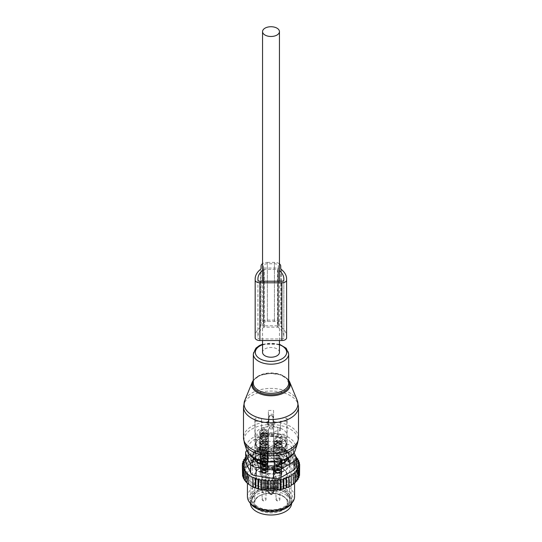 <?xml version="1.0" encoding="UTF-8"?>
<svg xmlns="http://www.w3.org/2000/svg" width="542" height="542" viewBox="0 0 542 542"><rect width="100%" height="100%" fill="white"/><g stroke="black" fill="none" stroke-linecap="round" stroke-linejoin="round"><path stroke-width="0.41" stroke-dasharray="2.71 2.03" d="M279.448 352.347A8.448 4.878 0 0 0 276.969 348.899A8.448 4.878 0 0 0 267.768 347.842A8.448 4.878 0 0 0 262.552 352.347M284.821 459.752L283.073 459.643L281.284 460.775M262.735 464.785L262.735 466.167A16.104 9.295 0 0 0 279.265 466.167L281.691 466.147A3.144 1.816 0 0 0 284.78 464.365L284.821 462.441M257.179 459.752L258.927 459.643L260.716 460.775M279.265 466.167L279.265 464.785M284.821 462.963A16.104 9.295 0 0 0 286.454 460.808M255.546 442.739A16.104 9.295 0 0 0 254.896 445.361A16.104 9.295 0 0 0 268.71 454.562A16.104 9.295 0 0 0 286.454 447.977A16.104 9.295 0 0 0 287.104 445.361A16.104 9.295 0 0 0 273.29 436.154A16.104 9.295 0 0 0 255.546 442.739M287.091 458.552A16.104 9.295 0 0 0 287.104 458.193A16.104 9.295 0 0 0 284.821 453.417L284.78 452.014A3.144 1.816 0 0 0 281.691 450.233L279.265 450.212A16.104 9.295 0 0 0 262.735 450.212L260.309 450.233A3.144 1.816 0 0 0 257.22 452.014L257.179 453.417A16.104 9.295 0 0 0 255.546 455.571A16.104 9.295 0 0 0 254.896 458.193A16.104 9.295 0 0 0 254.909 458.552M255.546 460.808A16.104 9.295 0 0 0 257.179 462.963L257.179 462.441M252.586 455.07A19.187 11.077 0 0 0 251.813 458.193A19.187 11.077 0 0 0 268.27 469.155A19.187 11.077 0 0 0 289.414 461.31A19.187 11.077 0 0 0 290.187 458.193A19.187 11.077 0 0 0 273.73 447.225A19.187 11.077 0 0 0 252.586 455.07M262.735 466.167L260.309 466.147A3.144 1.816 0 0 1 257.22 464.365L257.179 462.963M262.735 450.212L262.735 447.001L260.336 446.52L258.927 447.333L257.179 450.212L257.179 453.417M284.821 453.417L284.821 450.212L283.073 447.333L281.664 446.52L279.265 447.001L279.265 450.212M252.586 459.88A19.187 11.077 0 0 0 251.813 463.003A19.187 11.077 0 0 0 268.27 473.965A19.187 11.077 0 0 0 289.414 466.12A19.187 11.077 0 0 0 290.187 463.003A19.187 11.077 0 0 0 273.73 452.035A19.187 11.077 0 0 0 252.586 459.88M284.821 450.212L284.78 448.81A3.144 1.816 0 0 0 284.679 448.383A3.144 1.816 0 0 0 281.691 447.028L279.265 447.001M262.735 447.001L260.309 447.028A3.144 1.816 0 0 0 257.321 448.383A3.144 1.816 0 0 0 257.22 448.81L257.179 450.212M253.283 460.002A18.462 10.657 0 0 0 252.538 463.003A18.462 10.657 0 0 0 268.371 473.552A18.462 10.657 0 0 0 288.717 466.005A18.462 10.657 0 0 0 289.462 463.003A18.462 10.657 0 0 0 273.629 452.448A18.462 10.657 0 0 0 253.283 460.002M255.546 439.535A16.104 9.295 0 0 0 254.896 442.15A16.104 9.295 0 0 0 268.71 451.357A16.104 9.295 0 0 0 286.454 444.772A16.104 9.295 0 0 0 287.104 442.15A16.104 9.295 0 0 0 273.29 432.95A16.104 9.295 0 0 0 255.546 439.535M268.378 444.914L268.378 428.878A16.104 9.295 0 0 0 273.622 428.878L273.622 444.914A16.104 9.295 0 0 0 286.454 438.356A16.104 9.295 0 0 0 286.887 437.252L286.887 421.215A16.104 9.295 0 0 0 287.104 419.704A16.104 9.295 0 0 0 286.887 418.187L286.887 434.223A16.104 9.295 0 0 0 273.622 426.561L273.622 410.524A16.104 9.295 0 0 0 268.378 410.524L268.378 426.561A16.104 9.295 0 0 0 255.546 433.119A16.104 9.295 0 0 0 255.113 434.223L255.113 418.187A16.104 9.295 0 0 0 254.896 419.704A16.104 9.295 0 0 0 255.113 421.215L255.113 437.252A16.104 9.295 0 0 0 268.378 444.914L268.378 433.336C268.121 431.818 266.678 430.985 264.056 430.836L262.355 430.836L262.355 427.807A0.786 0.644 0 0 1 261.569 427.171L261.569 418.187L255.113 418.187M273.622 428.878L273.622 434.46L268.378 434.46L268.378 428.878M268.378 434.311L268.378 433.336M264.056 430.836L264.056 437.252L255.113 437.252M264.056 437.252A4.322 2.493 0 0 0 259.733 439.745A4.322 2.493 0 0 0 262.836 442.143A4.322 2.493 0 0 0 268.378 439.745L268.378 461.56A4.322 2.493 0 0 0 265.275 459.162A4.322 2.493 0 0 0 259.733 461.56A4.322 2.493 0 0 0 262.836 463.952A4.322 2.493 0 0 0 268.378 461.56M255.113 421.215L261.569 421.215L261.569 430.199A0.786 0.644 180 0 0 262.355 430.836M261.569 421.215L261.569 418.187M262.355 427.807L264.056 427.807C266.678 427.658 268.121 426.832 268.378 425.314L268.378 426.561M255.113 434.223L264.056 434.223A4.322 2.493 0 0 1 259.733 431.73A4.322 2.493 0 0 1 259.909 431.026A4.322 2.493 0 0 1 264.672 429.257A4.322 2.493 0 0 1 268.378 431.73L268.378 453.539A4.322 2.493 0 0 0 264.672 451.073A4.322 2.493 0 0 0 259.909 452.834A4.322 2.493 0 0 0 259.733 453.539A4.322 2.493 0 0 0 263.439 456.012A4.322 2.493 0 0 0 268.202 454.243A4.322 2.493 0 0 0 268.378 453.539M286.887 421.215L280.431 421.215L280.431 430.199A0.786 0.644 180 0 1 279.645 430.836L277.944 430.836C275.322 430.985 273.879 431.818 273.622 433.336L273.622 444.914M286.887 437.252L277.944 437.252A4.322 2.493 0 0 1 282.267 439.745A4.322 2.493 0 0 1 282.091 440.45A4.322 2.493 0 0 1 277.328 442.218A4.322 2.493 0 0 1 273.622 439.745L273.622 461.56A4.322 2.493 0 0 0 277.328 464.027A4.322 2.493 0 0 0 282.091 462.258A4.322 2.493 0 0 0 282.267 461.56A4.322 2.493 0 0 0 278.561 459.088A4.322 2.493 0 0 0 273.798 460.856A4.322 2.493 0 0 0 273.622 461.56M273.622 433.336L273.622 434.311M273.622 425.145L268.378 425.145M283.33 509.433A20.623 11.904 0 0 0 290.79 503.24A20.623 11.904 0 0 0 291.623 499.887A20.623 11.904 0 0 0 273.934 488.098A20.623 11.904 0 0 0 251.21 496.533A20.623 11.904 0 0 0 250.377 499.887A20.623 11.904 0 0 0 258.67 509.433M273.622 426.561L273.622 431.73L273.622 423.241L268.378 423.241L268.378 425.314M273.622 410.524L273.622 423.241M273.622 431.73A4.322 2.493 0 0 0 277.944 434.223L286.887 434.223M280.431 421.215L280.431 427.171A0.786 0.644 0 0 1 279.645 427.807L277.944 427.807L277.944 434.223M280.431 418.187L286.887 418.187M273.622 414.257L268.378 414.257L268.378 423.241M268.378 414.257L268.378 410.524M261.569 430.199L261.569 427.171M291.616 503.396A20.623 11.904 0 0 0 291.623 503.091A20.623 11.904 0 0 0 273.934 491.309A20.623 11.904 0 0 0 251.21 499.744A20.623 11.904 0 0 0 250.377 503.091A20.623 11.904 0 0 0 250.384 503.396M273.622 425.314C273.879 426.832 275.322 427.658 277.944 427.807M280.431 430.199L280.431 427.171M281.616 462.184A3.828 2.209 0 0 0 281.772 461.56A3.828 2.209 0 0 0 278.486 459.372A3.828 2.209 0 0 0 274.272 460.937A3.828 2.209 0 0 0 274.117 461.56A3.828 2.209 0 0 0 277.402 463.749A3.828 2.209 0 0 0 281.616 462.184M281.616 466.994A3.828 2.209 0 0 0 281.772 466.371A3.828 2.209 0 0 0 278.486 464.182A3.828 2.209 0 0 0 274.272 465.747A3.828 2.209 0 0 0 274.117 466.371A3.828 2.209 0 0 0 277.402 468.559A3.828 2.209 0 0 0 281.616 466.994M281.433 466.96A3.631 2.1 0 0 0 281.576 466.371A3.631 2.1 0 0 0 278.459 464.291A3.631 2.1 0 0 0 274.455 465.781A3.631 2.1 0 0 0 274.313 466.371A3.631 2.1 0 0 0 277.429 468.444A3.631 2.1 0 0 0 281.433 466.96M272.572 493.437L272.572 492.719A1.572 0.908 180 0 1 272.924 492.143A16.301 9.41 0 0 0 269.076 492.143L268.425 492.048L268.642 492.8A0.786 0.644 180 0 0 269.428 493.437A1.572 0.908 180 0 0 271 494.345A1.572 0.908 180 0 0 272.572 493.437A0.786 0.644 180 0 0 273.358 492.8A2.358 1.362 180 0 1 271 494.155A2.358 1.362 180 0 1 268.642 492.8L268.642 492.075A0.786 0.454 180 0 0 267.701 491.635L267.701 465.971A16.301 9.41 0 0 0 255.357 472.543A16.301 9.41 0 0 0 254.699 475.192A16.301 9.41 0 0 0 268.683 484.507A16.301 9.41 0 0 0 286.643 477.841A16.301 9.41 0 0 0 287.301 475.192A16.301 9.41 0 0 0 274.299 465.971A0.786 0.454 0 0 0 273.358 466.418L273.358 492.8C272.253 495.212 270.682 495.212 268.642 492.8M268.642 492.075A0.786 0.644 0 0 0 269.428 492.719A1.572 0.908 180 0 0 269.076 492.143L267.701 491.635M274.299 491.635L273.358 492.075A0.786 0.454 180 0 1 274.299 491.635L274.144 465.774A0.786 0.644 180 0 0 273.358 466.418L273.358 492.8M281.433 471.77A3.631 2.1 0 0 0 281.576 471.181A3.631 2.1 0 0 0 278.459 469.101A3.631 2.1 0 0 0 274.455 470.591A3.631 2.1 0 0 0 274.313 471.181A3.631 2.1 0 0 0 277.429 473.254A3.631 2.1 0 0 0 281.433 471.77M280.018 471.533A2.161 1.247 0 0 0 280.106 471.181A2.161 1.247 0 0 0 278.249 469.948A2.161 1.247 0 0 0 275.871 470.829A2.161 1.247 0 0 0 275.783 471.181A2.161 1.247 0 0 0 277.639 472.414A2.161 1.247 0 0 0 280.018 471.533M272.762 469.27A1.768 1.023 0 0 0 271 468.308A1.768 1.023 0 0 0 269.238 469.27A7.859 4.539 0 0 1 261.861 473.532A1.768 1.023 0 0 0 260.201 474.548A1.768 1.023 0 0 0 261.861 475.564A7.859 4.539 0 0 1 269.238 479.826A1.768 1.023 0 0 0 271 480.788A1.768 1.023 0 0 0 272.762 479.826A7.859 4.539 0 0 1 280.139 475.564A1.768 1.023 0 0 0 281.799 474.548A1.768 1.023 0 0 0 280.139 473.532A7.859 4.539 0 0 1 272.762 469.27L272.762 466.547A1.768 1.023 180 0 0 271 465.585A1.768 1.023 180 0 0 269.238 466.547A7.859 4.539 180 0 1 261.861 470.802L261.861 473.532M280.018 478.911A2.161 1.247 0 0 0 280.106 478.559A2.161 1.247 0 0 0 278.249 477.319A2.161 1.247 0 0 0 275.871 478.207A2.161 1.247 0 0 0 275.783 478.559A2.161 1.247 0 0 0 277.639 479.792A2.161 1.247 0 0 0 280.018 478.911M264.665 477.36A2.161 1.247 0 0 0 261.894 478.559A2.161 1.247 0 0 0 263.446 479.751A2.161 1.247 0 0 0 266.217 478.559A2.161 1.247 0 0 0 264.665 477.36M266.129 470.89A2.161 1.247 0 0 0 266.217 470.537A2.161 1.247 0 0 0 264.361 469.304A2.161 1.247 0 0 0 261.982 470.185A2.161 1.247 0 0 0 261.894 470.537A2.161 1.247 0 0 0 263.751 471.77A2.161 1.247 0 0 0 266.129 470.89M261.861 470.802A1.768 1.023 180 0 0 260.201 471.825A1.768 1.023 180 0 0 261.861 472.841A7.859 4.539 180 0 1 269.238 477.096A1.768 1.023 180 0 0 271 478.058A1.768 1.023 180 0 0 272.762 477.096A7.859 4.539 180 0 1 280.139 472.841A1.768 1.023 180 0 0 281.799 471.825A1.768 1.023 180 0 0 280.139 470.802A7.859 4.539 180 0 1 272.762 466.547M260.384 452.916A3.828 2.209 0 0 0 260.228 453.539A3.828 2.209 0 0 0 263.514 455.727A3.828 2.209 0 0 0 267.728 454.162A3.828 2.209 0 0 0 267.883 453.539A3.828 2.209 0 0 0 264.598 451.351A3.828 2.209 0 0 0 260.384 452.916M267.728 458.972A3.828 2.209 0 0 0 267.883 458.349A3.828 2.209 0 0 0 264.598 456.161A3.828 2.209 0 0 0 260.384 457.726A3.828 2.209 0 0 0 260.228 458.349A3.828 2.209 0 0 0 263.514 460.537A3.828 2.209 0 0 0 267.728 458.972M260.567 457.76A3.631 2.1 0 0 0 260.424 458.349A3.631 2.1 0 0 0 263.541 460.429A3.631 2.1 0 0 0 267.545 458.938A3.631 2.1 0 0 0 267.687 458.349A3.631 2.1 0 0 0 264.571 456.276A3.631 2.1 0 0 0 260.567 457.76M267.545 463.756A3.631 2.1 0 0 0 267.687 463.159A3.631 2.1 0 0 0 264.571 461.086A3.631 2.1 0 0 0 260.567 462.57A3.631 2.1 0 0 0 260.424 463.159A3.631 2.1 0 0 0 263.541 465.239A3.631 2.1 0 0 0 267.545 463.756M261.982 462.814A2.161 1.247 0 0 0 261.894 463.159A2.161 1.247 0 0 0 263.751 464.399A2.161 1.247 0 0 0 266.129 463.512A2.161 1.247 0 0 0 266.217 463.159A2.161 1.247 0 0 0 264.361 461.926A2.161 1.247 0 0 0 261.982 462.814M262.978 463.681A3.828 2.209 0 0 0 267.883 461.56A3.828 2.209 0 0 0 265.133 459.433A3.828 2.209 0 0 0 260.228 461.56A3.828 2.209 0 0 0 262.978 463.681M265.133 464.25A3.828 2.209 0 0 0 260.228 466.371A3.828 2.209 0 0 0 262.978 468.491A3.828 2.209 0 0 0 267.883 466.371A3.828 2.209 0 0 0 265.133 464.25M263.033 468.383A3.631 2.1 0 0 0 267.687 466.371A3.631 2.1 0 0 0 265.079 464.358A3.631 2.1 0 0 0 260.424 466.371A3.631 2.1 0 0 0 263.033 468.383M265.079 469.169A3.631 2.1 0 0 0 260.424 471.181A3.631 2.1 0 0 0 263.033 473.193A3.631 2.1 0 0 0 267.687 471.181A3.631 2.1 0 0 0 265.079 469.169M263.446 472.38A2.161 1.247 0 0 0 266.217 471.181A2.161 1.247 0 0 0 264.665 469.982A2.161 1.247 0 0 0 261.894 471.181A2.161 1.247 0 0 0 263.446 472.38M265.329 448.661C264.482 446.967 263.629 446.967 262.782 448.661L262.782 447.103C263.629 445.632 264.482 445.632 265.329 447.103L265.329 448.661C264.482 449.657 263.629 449.657 262.782 448.661M262.077 439.589A4.126 2.378 180 0 1 259.93 437.502A4.126 2.378 180 0 1 266.034 435.416A4.126 2.378 180 0 1 268.182 437.502A4.126 2.378 180 0 1 262.077 439.589M262.782 447.103C263.629 448.322 264.482 448.322 265.329 447.103M265.607 451.466A1.768 1.023 0 0 0 265.824 450.971A1.768 1.023 0 0 0 264.496 449.982A1.768 1.023 0 0 0 262.504 450.483A1.768 1.023 0 0 0 262.287 450.971A1.768 1.023 0 0 0 263.615 451.96A1.768 1.023 0 0 0 265.607 451.466M262.077 437.028A4.126 2.378 180 0 1 259.93 434.935A4.126 2.378 180 0 1 266.034 432.848A4.126 2.378 180 0 1 268.182 434.935A4.126 2.378 180 0 1 262.077 437.028M262.077 433.817A4.126 2.378 180 0 1 259.93 431.73A4.126 2.378 180 0 1 266.034 429.637A4.126 2.378 180 0 1 268.182 431.73A4.126 2.378 180 0 1 262.077 433.817M266.705 432.563L265.912 433.6A2.032 1.172 0 0 0 264.957 432.069A2.032 1.172 0 0 0 262.274 432.557A2.032 1.172 180 0 0 262.199 433.6L261.305 432.441A3.015 1.741 180 0 1 261.407 430.897C265.038 429.481 266.8 430.036 266.705 432.563A3.015 1.741 180 0 1 263.934 433.471A3.015 1.741 180 0 1 261.305 432.441M265.655 459.223A3.34 1.931 180 0 1 267.396 460.917A3.34 1.931 180 0 1 267.301 461.371A3.34 1.931 180 0 1 262.457 462.611A3.34 1.931 180 0 1 260.81 461.371A3.34 1.931 180 0 1 260.716 460.917A3.34 1.931 180 0 1 265.655 459.223A3.34 1.931 180 0 1 267.396 460.917A3.34 1.931 180 0 1 262.457 462.611A3.34 1.931 180 0 1 260.716 460.917A3.34 1.931 180 0 1 265.655 459.223M262.267 461.845A3.733 2.154 0 0 0 267.68 460.463A3.733 2.154 0 0 0 265.844 458.065A3.733 2.154 0 0 0 261.786 458.247A3.733 2.154 0 0 0 260.431 460.463A3.733 2.154 0 0 0 262.267 461.845M262.457 461.648A3.34 1.931 180 0 1 260.716 459.955A3.34 1.931 180 0 1 265.655 458.261A3.34 1.931 180 0 1 267.396 459.955A3.34 1.931 180 0 1 262.457 461.648M265.655 455.056A3.34 1.931 180 0 1 267.396 456.75A3.34 1.931 180 0 1 267.321 457.157A3.34 1.931 180 0 1 262.457 458.437A3.34 1.931 180 0 1 260.79 457.157A3.34 1.931 180 0 1 260.716 456.75A3.34 1.931 180 0 1 265.655 455.056M262.172 457.136A3.929 2.27 0 0 0 267.897 455.626A3.929 2.27 0 0 0 265.939 453.153A3.929 2.27 0 0 0 261.705 453.329A3.929 2.27 0 0 0 260.214 455.626A3.929 2.27 0 0 0 262.172 457.136M262.457 456.838A3.34 1.931 180 0 1 260.716 455.144A3.34 1.931 180 0 1 265.655 453.451A3.34 1.931 180 0 1 267.396 455.144A3.34 1.931 180 0 1 262.457 456.838M265.329 456.682C264.482 454.989 263.629 454.989 262.782 456.682L262.782 455.124C263.629 453.654 264.482 453.654 265.329 455.124L265.329 456.682C264.482 457.672 263.629 457.672 262.782 456.682M262.077 447.611A4.126 2.378 180 0 1 259.93 445.524A4.126 2.378 180 0 1 266.034 443.431A4.126 2.378 180 0 1 268.182 445.524A4.126 2.378 180 0 1 262.077 447.611M262.782 455.124C263.629 456.344 264.482 456.344 265.329 455.124M265.607 459.481A1.768 1.023 0 0 0 265.824 458.993A1.768 1.023 0 0 0 264.496 458.004A1.768 1.023 0 0 0 262.504 458.505A1.768 1.023 0 0 0 262.287 458.993A1.768 1.023 0 0 0 263.615 459.982A1.768 1.023 0 0 0 265.607 459.481M262.077 445.043A4.126 2.378 180 0 1 259.93 442.956A4.126 2.378 180 0 1 266.034 440.863A4.126 2.378 180 0 1 268.182 442.956A4.126 2.378 180 0 1 262.077 445.043M262.077 441.838A4.126 2.378 180 0 1 259.93 439.745A4.126 2.378 180 0 1 266.034 437.658A4.126 2.378 180 0 1 268.182 439.745A4.126 2.378 180 0 1 262.077 441.838M266.705 440.585L265.912 441.615A2.032 1.172 0 0 0 264.957 440.09A2.032 1.172 0 0 0 262.274 440.578A2.032 1.172 180 0 0 262.199 441.615L261.305 440.456A3.015 1.741 180 0 1 261.407 438.912C265.038 437.496 266.8 438.058 266.705 440.585A3.015 1.741 180 0 1 263.934 441.486A3.015 1.741 180 0 1 261.305 440.456M265.655 467.245A3.34 1.931 180 0 1 267.396 468.932A3.34 1.931 180 0 1 267.301 469.392A3.34 1.931 180 0 1 262.457 470.625A3.34 1.931 180 0 1 260.81 469.392A3.34 1.931 180 0 1 260.716 468.932A3.34 1.931 180 0 1 265.655 467.245M262.267 469.867A3.733 2.154 0 0 0 267.68 468.478A3.733 2.154 0 0 0 265.844 466.079A3.733 2.154 0 0 0 261.786 466.262A3.733 2.154 0 0 0 260.431 468.478A3.733 2.154 0 0 0 262.267 469.867M262.457 469.663A3.34 1.931 180 0 1 260.716 467.97A3.34 1.931 180 0 1 265.655 466.283A3.34 1.931 180 0 1 267.396 467.97A3.34 1.931 180 0 1 262.457 469.663M265.655 463.071A3.34 1.931 180 0 1 267.396 464.765A3.34 1.931 180 0 1 267.321 465.172A3.34 1.931 180 0 1 262.457 466.459A3.34 1.931 180 0 1 260.79 465.172A3.34 1.931 180 0 1 260.716 464.765A3.34 1.931 180 0 1 265.655 463.071M262.172 465.151A3.929 2.27 0 0 0 267.897 463.64A3.929 2.27 0 0 0 265.939 461.174A3.929 2.27 0 0 0 261.705 461.344A3.929 2.27 0 0 0 260.214 463.64A3.929 2.27 0 0 0 262.172 465.151M262.457 464.853A3.34 1.931 180 0 1 260.716 463.159A3.34 1.931 180 0 1 265.655 461.472A3.34 1.931 180 0 1 267.396 463.159A3.34 1.931 180 0 1 262.457 464.853M279.218 456.682C278.371 454.989 277.518 454.989 276.671 456.682L276.671 455.124C277.518 453.654 278.371 453.654 279.218 455.124L279.218 456.682C278.371 457.672 277.518 457.672 276.671 456.682M275.966 447.611A4.126 2.378 180 0 1 273.818 445.524A4.126 2.378 180 0 1 279.923 443.431A4.126 2.378 180 0 1 282.07 445.524A4.126 2.378 180 0 1 275.966 447.611M276.671 455.124C277.518 456.344 278.371 456.344 279.218 455.124M279.496 459.481A1.768 1.023 0 0 0 279.713 458.993A1.768 1.023 0 0 0 278.385 458.004A1.768 1.023 0 0 0 276.393 458.505A1.768 1.023 0 0 0 276.176 458.993A1.768 1.023 0 0 0 277.504 459.982A1.768 1.023 0 0 0 279.496 459.481M275.966 445.043A4.126 2.378 180 0 1 273.818 442.956A4.126 2.378 180 0 1 279.923 440.863A4.126 2.378 180 0 1 282.07 442.956A4.126 2.378 180 0 1 275.966 445.043M275.966 441.838A4.126 2.378 180 0 1 273.818 439.745A4.126 2.378 180 0 1 279.923 437.658A4.126 2.378 180 0 1 282.07 439.745A4.126 2.378 180 0 1 275.966 441.838M280.593 440.585L279.801 441.615A2.032 1.172 0 0 0 278.845 440.09A2.032 1.172 0 0 0 276.163 440.578A2.032 1.172 180 0 0 276.088 441.615L275.194 440.456A3.015 1.741 180 0 1 275.295 438.912C278.927 437.496 280.688 438.058 280.593 440.585A3.015 1.741 180 0 1 277.822 441.486A3.015 1.741 180 0 1 275.194 440.456M279.543 467.245A3.34 1.931 180 0 1 281.284 468.932A3.34 1.931 180 0 1 281.19 469.392A3.34 1.931 180 0 1 276.345 470.625A3.34 1.931 180 0 1 274.699 469.392A3.34 1.931 180 0 1 274.604 468.932A3.34 1.931 180 0 1 279.543 467.245M276.156 469.867A3.733 2.154 0 0 0 281.569 468.478A3.733 2.154 0 0 0 279.733 466.079A3.733 2.154 0 0 0 275.675 466.262A3.733 2.154 0 0 0 274.32 468.478A3.733 2.154 0 0 0 276.156 469.867M276.345 469.663A3.34 1.931 180 0 1 274.604 467.97A3.34 1.931 180 0 1 279.543 466.283A3.34 1.931 180 0 1 281.284 467.97A3.34 1.931 180 0 1 276.345 469.663M279.543 463.071A3.34 1.931 180 0 1 281.284 464.765A3.34 1.931 180 0 1 281.21 465.172A3.34 1.931 180 0 1 276.345 466.459A3.34 1.931 180 0 1 274.679 465.172A3.34 1.931 180 0 1 274.604 464.765A3.34 1.931 180 0 1 279.543 463.071M276.061 465.151A3.929 2.27 0 0 0 281.786 463.64A3.929 2.27 0 0 0 279.828 461.174A3.929 2.27 0 0 0 275.593 461.344A3.929 2.27 0 0 0 274.103 463.64A3.929 2.27 0 0 0 276.061 465.151M276.345 464.853A3.34 1.931 180 0 1 274.604 463.159A3.34 1.931 180 0 1 279.543 461.472A3.34 1.931 180 0 1 281.284 463.159A3.34 1.931 180 0 1 276.345 464.853M273.378 448.864L273.378 459.02L271.603 457.353L271.603 448.207L273.378 448.864L274.889 448.356L274.889 457.502L274.191 458.552A27.893 16.104 180 0 1 275.837 458.688L274.889 457.502M272.416 458.464A27.893 16.104 0 0 0 270.878 458.444L271.603 457.353M298.466 471.757A27.893 16.104 180 0 1 298.71 472.705L299.408 471.662L297.504 471.201L298.784 469.819L296.779 469.297L297.822 468.058L295.749 467.495L296.549 466.391L294.469 465.815L295.024 464.867L292.924 464.033L293.256 463.464L289.082 461.059L288.757 461.628L286.657 460.036L286.101 460.985L284.022 459.155L284.022 450.009L283.215 450.239L283.215 460.26L281.135 458.417L281.135 449.271L280.092 449.582L280.092 459.663L278.08 457.861L278.08 448.715L276.799 449.122L276.799 459.243L275.837 458.688M297.958 464.961L297.958 475.117L298.893 474.623A27.893 16.104 180 0 0 298.852 473.728L297.897 473.18L298.71 472.705M297.958 475.117L298.825 475.659A27.893 16.104 180 0 1 298.689 476.472L297.666 476.906L298.418 477.495A27.893 16.104 180 0 1 298.127 478.295L297.023 478.661L297.653 479.297A27.893 16.104 180 0 1 297.199 480.07M296.948 480.131L296.034 480.354L296.528 481.032A27.893 16.104 180 0 1 295.925 481.77M295.37 481.865L294.706 481.98L295.072 482.685A27.893 16.104 180 0 1 294.326 483.376M293.073 473.342L293.073 483.505L293.473 483.464M293.073 483.505L293.29 484.23A27.893 16.104 180 0 1 292.409 484.866M291.142 474.751L291.278 484.907M291.142 484.907L291.217 485.639A27.893 16.104 180 0 1 290.214 486.221M251.278 485.937A27.893 16.104 180 0 1 246.034 481.73L245.634 481.242A27.893 16.104 180 0 1 244.788 480.049L245.221 479.799L244.347 479.291A27.893 16.104 180 0 1 244.239 479.081A27.893 16.104 180 0 1 243.859 478.261L244.496 477.895L243.534 477.339A27.893 16.104 180 0 1 243.29 476.391L244.103 475.917L243.148 475.368A27.893 16.104 180 0 1 243.107 474.474L244.042 473.979L243.175 473.437A27.893 16.104 180 0 1 243.311 472.624L244.334 472.19L243.582 471.601A27.893 16.104 180 0 1 243.873 470.802L244.977 470.436L244.347 469.799A27.893 16.104 180 0 1 244.801 469.026L245.966 468.735L245.472 468.064A27.893 16.104 180 0 1 246.075 467.326L247.294 467.116L246.928 466.411A27.893 16.104 180 0 1 247.674 465.72L246.63 465.185L246.63 456.039L247.294 456.953L245.052 457.712M250.858 454.027L250.783 463.457A27.893 16.104 180 0 1 251.786 462.875L253.053 462.915L253.053 452.76L250.722 453.051L250.858 454.027L248.527 454.474L248.927 455.429L248.927 465.592L247.674 465.72M248.927 465.592L248.71 464.867A27.893 16.104 180 0 1 249.591 464.23L248.527 463.62L248.527 454.474M250.858 464.189L249.591 464.23M253.053 462.915L253.128 462.184A27.893 16.104 180 0 1 254.239 461.676L253.189 460.93L253.053 452.76M270.878 458.444L270.011 458.986L269.083 458.485A27.893 16.104 180 0 0 267.673 458.559L266.921 459.149L265.898 458.715A27.893 16.104 180 0 0 264.51 458.884L263.879 459.521L262.775 459.162A27.893 16.104 180 0 0 261.434 459.42L260.939 460.097L259.767 459.806A27.893 16.104 180 0 0 258.487 460.158L258.127 460.863L258.127 450.7L255.892 450.687L255.485 451.649L255.485 461.804L254.239 461.676M255.485 461.804L255.709 461.079A27.893 16.104 180 0 1 256.908 460.653L255.892 459.833L255.892 450.687M258.127 460.863L256.908 460.653M273.378 459.02L274.191 458.552M276.799 459.243L277.436 458.878A27.893 16.104 180 0 1 279.218 459.162M280.092 459.663L280.526 459.413A27.893 16.104 180 0 1 282.592 459.901M283.215 460.26L283.432 460.131A27.893 16.104 180 0 1 295.966 467.367M296.366 467.854A27.893 16.104 180 0 1 297.212 469.047M297.653 469.806A27.893 16.104 180 0 1 297.761 470.016A27.893 16.104 180 0 1 298.141 470.835M248.385 478.376A23.57 13.611 180 0 1 247.43 474.548A23.57 13.611 180 0 1 267.646 461.079A23.57 13.611 180 0 1 293.615 470.713A23.57 13.611 180 0 1 294.57 474.548A23.57 13.611 180 0 1 274.354 488.017A23.57 13.611 180 0 1 248.385 478.376M298.852 473.728L299.672 473.559L298.893 474.623M298.825 475.659L299.55 475.463M298.689 476.472L299.048 476.052M297.666 466.743L297.666 476.906M298.418 477.495L299.048 477.346M297.023 468.498L297.023 478.661M297.653 479.297L298.181 479.189M296.034 470.199L296.034 480.354M296.528 481.032L296.948 480.957M294.706 471.818L294.706 481.98M246.034 481.73L245.451 481.425M249.076 474.914L248.744 484.345M247.531 473.308L247.531 483.254L246.976 482.949M247.531 483.254L246.976 482.786M246.251 471.574L246.251 481.601M244.788 480.049L244.178 479.758M245.221 469.718L245.221 479.799M244.347 479.291L244.042 478.945M243.859 478.261L243.216 477.997M244.496 467.773L244.496 477.895M243.534 477.339L243.216 476.94M243.29 476.391L242.592 476.154M244.103 465.768L244.103 475.917M243.148 475.368L242.328 474.25L243.107 474.474M244.042 463.817L244.042 473.979M242.45 465.016L242.45 472.346L243.175 473.437M243.311 472.624L242.45 472.346M244.334 462.035L244.334 472.19M242.952 462.888L242.952 470.463L243.582 471.601M243.873 470.802L242.952 470.463M244.977 460.28L244.977 470.436M243.819 460.869L243.819 468.627L244.347 469.799M244.801 469.026L243.819 468.627M245.966 468.735L245.966 458.579L245.621 458.722M245.966 458.579L245.621 458.241M245.052 458.959L245.052 466.858L245.472 468.064M246.075 467.326L245.052 466.858M247.294 456.953L247.294 467.116M246.928 466.411L246.63 465.185M248.71 464.867L248.527 463.62M250.722 453.051L250.783 463.457M251.786 462.875L250.722 462.197M253.128 462.184L253.189 460.93M255.709 461.079L255.892 459.833M258.487 460.158L258.791 458.925L259.767 459.806M261.434 459.42L261.854 458.214L262.775 459.162M264.51 458.884L265.038 457.712L265.898 458.715M267.673 458.559L268.304 457.421L269.083 458.485M277.436 458.878L278.08 457.861M280.526 459.413L281.135 458.417M283.432 460.131L284.022 459.155M284.022 450.009L286.101 451.046L286.101 460.985M286.101 451.046L286.657 450.89L286.657 460.036M288.757 461.628L288.757 452.001L289.082 461.059M289.082 451.913L293.256 454.318L293.256 463.464M292.924 464.033L292.924 454.406L295.024 455.72L295.024 464.867M296.549 458.017L296.549 466.391M295.973 456.859L294.469 455.869L294.469 465.815M294.028 452.665L291.42 447.042A7.859 4.539 180 0 0 285.864 443.837L268.337 441.127A7.859 4.539 180 0 0 260.749 442.299L247.918 449.704L247.918 458.092L260.749 450.687L268.337 449.514L285.864 452.224C288.703 452.936 290.553 454.006 291.42 455.429L296.115 465.551L296.115 457.163M251.779 461.445A20.034 11.565 180 0 1 250.966 458.193A20.034 11.565 180 0 1 268.148 446.743A20.034 11.565 180 0 1 290.221 454.934A20.034 11.565 180 0 1 291.034 458.193A20.034 11.565 180 0 1 273.852 469.636A20.034 11.565 180 0 1 251.779 461.445M267.26 447.868L274.74 447.868A3.929 2.27 180 0 1 276.698 448.173L283.175 450.334A3.929 2.27 180 0 1 284.611 451.161L288.344 454.901A3.929 2.27 180 0 1 288.872 456.032L288.872 460.348A3.929 2.27 180 0 1 288.344 461.479L284.611 465.219A3.929 2.27 180 0 1 283.175 466.045L276.698 468.207A3.929 2.27 180 0 1 274.74 468.512L267.26 468.512A3.929 2.27 180 0 1 265.302 468.207L258.825 466.045A3.929 2.27 180 0 1 257.389 465.219L253.656 461.479A3.929 2.27 180 0 1 253.128 460.348L253.128 456.032A3.929 2.27 180 0 1 253.656 454.901L257.389 451.161A3.929 2.27 180 0 1 258.825 450.334L265.302 448.173A3.929 2.27 180 0 1 267.26 447.868L267.26 445.307A3.929 2.27 0 0 0 265.302 445.612L265.302 448.173M251.779 502.183A20.034 11.565 180 0 1 250.966 498.925A20.034 11.565 180 0 1 268.148 487.475A20.034 11.565 180 0 1 290.221 495.666A20.034 11.565 180 0 1 291.034 498.925A20.034 11.565 180 0 1 273.852 510.374A20.034 11.565 180 0 1 251.779 502.183M250.932 504.107A21.985 12.69 180 0 1 249.909 502.495A21.985 12.69 180 0 1 264.814 486.743A21.985 12.69 180 0 1 292.091 495.354A21.985 12.69 180 0 1 291.068 504.107M276.698 448.173L276.698 445.612A3.929 2.27 0 0 0 274.74 445.307L267.26 445.307M276.698 445.612L283.175 447.767L283.175 450.334M284.611 451.161L284.611 448.593A3.929 2.27 0 0 0 283.175 447.767M284.611 448.593L288.344 452.333L288.344 454.901M288.872 456.032L288.872 453.464A3.929 2.27 0 0 0 288.344 452.333M288.872 457.78L288.872 460.348M288.872 453.464L288.872 457.536M253.128 460.348L253.128 457.78M253.128 457.536L253.128 456.032M253.656 454.901L253.656 452.333A3.929 2.27 0 0 0 253.128 453.464M253.656 452.333L257.389 448.593L257.389 451.161M258.825 450.334L258.825 447.767A3.929 2.27 0 0 0 257.389 448.593M258.825 447.767L265.302 445.612M296.379 466.845L296.115 465.551M294.57 496.682A23.57 13.611 0 0 0 293.615 492.847A23.57 13.611 0 0 0 267.646 483.207A23.57 13.611 0 0 0 247.43 496.682M246.854 450.47A7.859 4.539 180 0 1 247.918 449.704M247.918 458.092L245.621 461.425M294.469 455.869L295.024 455.72M288.757 452.001L286.657 450.89M299.408 464.209L299.408 471.662M297.504 461.073L297.504 471.201M298.784 462.041L298.784 469.819M296.779 459.216L296.779 469.297M297.822 459.968L297.822 468.058M296.338 457.875L295.749 457.475L295.749 467.495M295.749 457.475L296.549 457.245M283.215 450.239L281.135 449.271M280.092 449.582L278.08 448.715M276.799 449.122L274.889 448.356M266.921 459.149L266.921 448.993L268.304 448.275L270.011 448.823L270.011 458.986M268.304 448.275L268.304 457.421M266.921 448.993L265.038 448.566L265.038 457.712M265.038 448.566L263.879 449.365L263.879 459.521M263.879 449.365L261.854 449.067L261.854 458.214M261.854 449.067L260.939 449.935L260.939 460.097M260.939 449.935L258.791 449.779L258.791 458.925M258.127 450.7L258.791 449.779M255.485 451.649L253.189 451.784M248.927 455.429L246.63 456.039M297.897 463.024L297.897 473.18M270.011 448.823L271.603 448.207M269.821 415.524L272.179 415.524A0.786 0.644 0 0 1 272.965 416.161L273.331 422.191L274.875 423.024L272.206 428.343C271.4 429.305 270.6 429.305 269.794 428.343L267.125 423.024L268.669 422.191L269.062 416.005A0.786 0.644 0 0 1 269.821 415.524L269.821 416.385L272.179 416.385L273.331 417.354L272.938 416.005M269.062 416.005A0.786 0.644 0 0 0 269.035 416.161L269.035 421.297L268.276 421.297A0.786 0.644 0 0 0 267.599 422.259L270.322 426.107A0.786 0.644 0 0 0 271.678 426.107L274.401 422.259A0.786 0.644 0 0 0 273.724 421.297L272.965 421.297L272.965 416.161M269.035 416.161L268.669 417.354L269.821 416.385M269.035 421.297L268.669 422.191M272.965 421.297L273.331 422.191M255.174 278.94L255.174 336.677A28.482 16.443 0 0 1 260.356 327.219A3.929 2.27 0 0 0 261.068 325.918L261.068 268.182M261.068 325.918L261.068 266.014M280.709 323.75L280.709 268.182L280.709 323.75A6.287 3.631 0 0 0 274.421 320.119L267.355 320.119A6.287 3.631 0 0 0 261.068 323.75M267.355 320.119L267.355 262.382A6.287 3.631 0 0 0 262.552 263.669M255.174 336.677L255.174 337.808M267.355 262.382L274.421 262.382A6.287 3.631 0 0 1 279.448 263.832M280.709 325.918A3.929 2.27 0 0 0 281.42 327.219L281.42 269.489M286.603 278.94L286.603 336.677A28.482 16.443 0 0 0 281.42 327.219M286.603 336.677L286.603 337.808M283.852 336.677L283.852 280.072L283.852 336.677A25.731 14.858 0 0 0 278.107 327.314A0.786 0.454 0 0 0 277.497 327.151L277.497 269.415A0.786 0.454 0 0 1 278.107 269.584A25.731 14.858 0 0 1 279.448 270.627M257.924 280.072L257.924 336.677A25.731 14.858 0 0 1 263.669 327.314A0.786 0.454 0 0 1 264.279 327.151L277.497 327.151M264.279 327.151L264.279 269.415L277.497 269.415M264.279 269.415A0.786 0.454 0 0 0 263.669 269.584A25.731 14.858 0 0 0 262.552 270.438M263.818 268.053L277.958 268.053L278.351 267.829L278.351 266.014A3.929 2.27 0 0 0 274.421 263.744L267.355 263.744A3.929 2.27 0 0 0 263.426 266.014L263.426 267.829L263.818 268.053L263.818 325.789L277.958 325.789L278.351 325.559L278.351 323.75A3.929 2.27 0 0 0 274.421 321.481L267.355 321.481A3.929 2.27 0 0 0 263.426 323.75L263.426 266.014M263.426 323.75L263.426 267.829M263.426 325.559L263.818 325.789M278.351 323.75L278.351 266.014M278.351 325.559L278.351 267.829M281.887 281.21L281.887 338.94L259.889 338.94A1.965 1.131 0 0 1 257.924 337.808M281.887 338.94A1.965 1.131 0 0 0 283.852 337.808M283.073 459.643A3.144 2.568 1.7 0 1 283.764 459.989M284.78 462.482L284.78 464.365M281.691 466.147L281.691 463.972M258.236 459.989A3.144 2.568 -1.7 0 1 258.927 459.643M260.309 463.972L260.309 466.147M256.298 442.231A15.318 8.848 0 0 0 255.682 444.718A15.318 8.848 0 0 0 268.818 453.471A15.318 8.848 0 0 0 285.702 447.211A15.318 8.848 0 0 0 286.318 444.718A15.318 8.848 0 0 0 273.182 435.964A15.318 8.848 0 0 0 256.298 442.231M257.22 462.482L257.22 464.365M284.679 448.383L281.671 446.452L281.691 450.233M284.78 452.014L284.78 448.81A3.144 2.568 -1.7 0 0 283.073 447.333M258.927 447.333A3.144 2.568 1.7 0 0 257.22 448.81L257.22 452.014M260.309 450.233L260.336 446.52M280.973 446.445L281.664 446.52M256.298 440.307A15.318 8.848 0 0 0 255.682 442.794A15.318 8.848 0 0 0 268.818 451.547A15.318 8.848 0 0 0 285.702 445.287A15.318 8.848 0 0 0 286.318 442.794A15.318 8.848 0 0 0 273.182 434.04A15.318 8.848 0 0 0 256.298 440.307M288.717 502.244A18.462 10.657 0 0 0 289.462 499.243A18.462 10.657 0 0 0 273.629 488.694A18.462 10.657 0 0 0 253.283 496.242A18.462 10.657 0 0 0 252.538 499.243A18.462 10.657 0 0 0 268.371 509.798A18.462 10.657 0 0 0 288.717 502.244M289.469 503.017A19.248 11.111 0 0 0 276.42 489.223A19.248 11.111 0 0 0 252.531 496.757A19.248 11.111 0 0 0 265.58 510.55A19.248 11.111 0 0 0 289.469 503.017M264.056 427.807L264.056 434.223M277.944 430.836L277.944 437.252M273.622 434.122L268.378 434.122M273.622 424.332L268.378 424.332M279.645 430.836L279.645 427.807M287.395 505.869A17.087 9.864 0 0 0 275.81 493.627A17.087 9.864 0 0 0 254.605 500.313A17.087 9.864 0 0 0 266.19 512.563A17.087 9.864 0 0 0 287.395 505.869M255.357 499.805A16.301 9.41 0 0 0 254.699 502.454A16.301 9.41 0 0 0 268.683 511.77A16.301 9.41 0 0 0 286.643 505.103A16.301 9.41 0 0 0 287.301 502.454A16.301 9.41 0 0 0 273.317 493.139A16.301 9.41 0 0 0 255.357 499.805M274.144 466.499A3.144 1.816 0 0 1 271 468.308A3.144 1.816 0 0 1 267.856 466.499L267.856 465.774A0.786 0.644 0 0 1 268.642 466.418A0.786 0.454 180 0 0 267.701 465.971L267.856 465.774A15.515 8.957 0 0 0 256.109 472.028A15.515 8.957 0 0 0 266.63 483.146A15.515 8.957 0 0 0 285.891 477.068A15.515 8.957 0 0 0 274.144 465.774L274.144 466.499A0.786 0.644 180 0 0 273.358 467.136C275.079 468.064 267.104 468.213 268.642 467.136A2.358 1.362 0 0 0 271 468.498A2.358 1.362 0 0 0 273.358 467.136M269.428 492.719L269.428 493.437M272.572 492.719A0.786 0.644 180 0 0 273.358 492.075M267.856 466.499A0.786 0.644 0 0 1 268.642 467.136M269.238 466.547L269.238 469.27M280.139 470.802L280.139 473.532M280.139 472.841L280.139 475.564M272.762 477.096L272.762 479.826M269.238 477.096L269.238 479.826M261.861 472.841L261.861 475.564M262.077 454.345A4.126 2.378 180 0 1 259.93 452.258A4.126 2.378 180 0 1 266.034 450.165A4.126 2.378 180 0 1 268.182 452.258A4.126 2.378 180 0 1 262.077 454.345M262.267 439.393A3.733 2.154 180 0 1 260.783 436.473A3.733 2.154 180 0 1 265.844 435.612A3.733 2.154 180 0 1 267.328 438.532A3.733 2.154 180 0 1 262.267 439.393M265.655 435.49A3.34 1.931 180 0 1 267.396 437.184A3.34 1.931 180 0 1 262.457 438.871A3.34 1.931 180 0 1 260.716 437.184A3.34 1.931 180 0 1 265.655 435.49M265.655 433.566A3.34 1.931 180 0 1 267.396 435.26A3.34 1.931 180 0 1 262.457 436.947A3.34 1.931 180 0 1 260.716 435.26A3.34 1.931 180 0 1 265.655 433.566M265.844 433.044A3.733 2.154 180 0 1 267.328 435.971A3.733 2.154 180 0 1 262.267 436.825A3.733 2.154 180 0 1 260.783 433.905A3.733 2.154 180 0 1 265.844 433.044M263.114 492.061A1.965 1.131 180 0 1 262.091 491.066A1.965 1.131 180 0 1 264.997 490.07A1.965 1.131 180 0 1 266.02 491.066A1.965 1.131 180 0 1 263.114 492.061M263.114 464.48A1.965 1.131 180 0 1 262.091 463.485A1.965 1.131 180 0 1 264.997 462.489A1.965 1.131 180 0 1 266.02 463.485A1.965 1.131 180 0 1 263.114 464.48M262.924 464.358A2.358 1.362 180 0 1 261.989 462.509A2.358 1.362 180 0 1 265.187 461.967A2.358 1.362 180 0 1 266.122 463.817A2.358 1.362 180 0 1 262.924 464.358M262.646 464.657A2.947 1.701 180 0 1 261.468 462.346A2.947 1.701 180 0 1 265.472 461.669A2.947 1.701 180 0 1 266.644 463.979A2.947 1.701 180 0 1 262.646 464.657M265.655 461.147A3.34 1.931 180 0 1 267.396 462.841A3.34 1.931 180 0 1 262.457 464.535A3.34 1.931 180 0 1 260.716 462.841A3.34 1.931 180 0 1 265.655 461.147M265.655 451.208A3.34 1.931 180 0 1 267.396 452.895A3.34 1.931 180 0 1 262.457 454.589A3.34 1.931 180 0 1 260.716 452.895A3.34 1.931 180 0 1 265.655 451.208M265.844 450.687A3.733 2.154 180 0 1 267.328 453.613A3.733 2.154 180 0 1 262.267 454.467A3.733 2.154 180 0 1 260.783 451.547A3.733 2.154 180 0 1 265.844 450.687M262.504 433.431A1.768 1.023 180 0 1 264.496 432.936A1.768 1.023 180 0 1 265.824 433.925A1.768 1.023 180 0 1 265.607 434.413A1.768 1.023 180 0 1 263.615 434.914A1.768 1.023 180 0 1 262.287 433.925A1.768 1.023 180 0 1 262.504 433.431M265.824 450.971L265.912 433.6A2.032 1.172 0 0 1 265.837 433.681A2.032 1.172 180 0 1 263.974 434.291A2.032 1.172 180 0 1 262.199 433.6L262.287 450.971M262.077 462.367A4.126 2.378 180 0 1 259.93 460.273A4.126 2.378 180 0 1 266.034 458.186A4.126 2.378 180 0 1 268.182 460.273A4.126 2.378 180 0 1 262.077 462.367M262.267 447.414A3.733 2.154 180 0 1 260.783 444.487A3.733 2.154 180 0 1 265.844 443.627A3.733 2.154 180 0 1 267.328 446.554A3.733 2.154 180 0 1 262.267 447.414M265.655 443.505A3.34 1.931 180 0 1 267.396 445.199A3.34 1.931 180 0 1 262.457 446.893A3.34 1.931 180 0 1 260.716 445.199A3.34 1.931 180 0 1 265.655 443.505M265.655 441.581A3.34 1.931 180 0 1 267.396 443.275A3.34 1.931 180 0 1 262.457 444.968A3.34 1.931 180 0 1 260.716 443.275A3.34 1.931 180 0 1 265.655 441.581M265.844 441.066A3.733 2.154 180 0 1 267.328 443.986A3.733 2.154 180 0 1 262.267 444.846A3.733 2.154 180 0 1 260.783 441.92A3.733 2.154 180 0 1 265.844 441.066M263.114 500.076A1.965 1.131 180 0 1 262.091 499.087A1.965 1.131 180 0 1 264.997 498.091A1.965 1.131 180 0 1 266.02 499.087A1.965 1.131 180 0 1 263.114 500.076M263.114 472.495A1.965 1.131 180 0 1 262.091 471.499A1.965 1.131 180 0 1 264.997 470.503A1.965 1.131 180 0 1 266.02 471.499A1.965 1.131 180 0 1 263.114 472.495M262.924 472.373A2.358 1.362 180 0 1 261.989 470.531A2.358 1.362 180 0 1 265.187 469.989A2.358 1.362 180 0 1 266.122 471.831A2.358 1.362 180 0 1 262.924 472.373M262.646 472.671A2.947 1.701 180 0 1 261.468 470.368A2.947 1.701 180 0 1 265.472 469.69A2.947 1.701 180 0 1 266.644 471.994A2.947 1.701 180 0 1 262.646 472.671M265.655 469.169A3.34 1.931 180 0 1 267.396 470.863A3.34 1.931 180 0 1 262.457 472.549A3.34 1.931 180 0 1 260.716 470.863A3.34 1.931 180 0 1 265.655 469.169M265.844 458.708A3.733 2.154 180 0 1 267.328 461.628A3.733 2.154 180 0 1 262.267 462.489A3.733 2.154 180 0 1 260.783 459.562A3.733 2.154 180 0 1 265.844 458.708M262.504 441.452A1.768 1.023 180 0 1 264.496 440.951A1.768 1.023 180 0 1 265.824 441.94A1.768 1.023 180 0 1 265.607 442.428A1.768 1.023 180 0 1 263.615 442.929A1.768 1.023 180 0 1 262.287 441.94A1.768 1.023 180 0 1 262.504 441.452M265.824 458.993L265.912 441.615A2.032 1.172 0 0 1 265.837 441.703A2.032 1.172 180 0 1 263.974 442.313A2.032 1.172 180 0 1 262.199 441.615L262.287 458.993M275.966 462.367A4.126 2.378 180 0 1 273.818 460.273A4.126 2.378 180 0 1 279.923 458.186A4.126 2.378 180 0 1 282.07 460.273A4.126 2.378 180 0 1 275.966 462.367M276.156 447.414A3.733 2.154 180 0 1 274.672 444.487A3.733 2.154 180 0 1 279.733 443.627A3.733 2.154 180 0 1 281.217 446.554A3.733 2.154 180 0 1 276.156 447.414M279.543 443.505A3.34 1.931 180 0 1 281.284 445.199A3.34 1.931 180 0 1 276.345 446.893A3.34 1.931 180 0 1 274.604 445.199A3.34 1.931 180 0 1 279.543 443.505M279.543 441.581A3.34 1.931 180 0 1 281.284 443.275A3.34 1.931 180 0 1 276.345 444.968A3.34 1.931 180 0 1 274.604 443.275A3.34 1.931 180 0 1 279.543 441.581M279.733 441.066A3.733 2.154 180 0 1 281.217 443.986A3.733 2.154 180 0 1 276.156 444.846A3.733 2.154 180 0 1 274.672 441.92A3.733 2.154 180 0 1 279.733 441.066M277.003 500.076A1.965 1.131 180 0 1 275.98 499.087A1.965 1.131 180 0 1 278.886 498.091A1.965 1.131 180 0 1 279.909 499.087A1.965 1.131 180 0 1 277.003 500.076M277.003 472.495A1.965 1.131 180 0 1 275.98 471.499A1.965 1.131 180 0 1 278.886 470.503A1.965 1.131 180 0 1 279.909 471.499A1.965 1.131 180 0 1 277.003 472.495M276.813 472.373A2.358 1.362 180 0 1 275.878 470.531A2.358 1.362 180 0 1 279.076 469.989A2.358 1.362 180 0 1 280.011 471.831A2.358 1.362 180 0 1 276.813 472.373M276.528 472.671A2.947 1.701 180 0 1 275.356 470.368A2.947 1.701 180 0 1 279.354 469.69A2.947 1.701 180 0 1 280.532 471.994A2.947 1.701 180 0 1 276.528 472.671M279.543 469.169A3.34 1.931 180 0 1 281.284 470.863A3.34 1.931 180 0 1 276.345 472.549A3.34 1.931 180 0 1 274.604 470.863A3.34 1.931 180 0 1 279.543 469.169M279.543 459.223A3.34 1.931 180 0 1 281.284 460.917A3.34 1.931 180 0 1 276.345 462.611A3.34 1.931 180 0 1 274.604 460.917A3.34 1.931 180 0 1 279.543 459.223M279.733 458.708A3.733 2.154 180 0 1 281.217 461.628A3.733 2.154 180 0 1 276.156 462.489A3.733 2.154 180 0 1 274.672 459.562A3.733 2.154 180 0 1 279.733 458.708M276.393 441.452A1.768 1.023 180 0 1 278.385 440.951A1.768 1.023 180 0 1 279.713 441.94A1.768 1.023 180 0 1 279.496 442.428A1.768 1.023 180 0 1 277.504 442.929A1.768 1.023 180 0 1 276.176 441.94A1.768 1.023 180 0 1 276.393 441.452M279.713 458.993L279.801 441.615A2.032 1.172 0 0 1 279.726 441.703A2.032 1.172 180 0 1 277.863 442.313A2.032 1.172 180 0 1 276.088 441.615L276.176 458.993M260.749 442.299L260.749 450.687M285.864 443.837L285.864 452.224M268.337 441.127L268.337 449.514M274.74 447.868L274.74 445.307M288.344 461.479L288.344 458.918M284.611 462.651L284.611 465.219M283.175 466.045L283.175 463.485M276.698 465.639L276.698 468.207M274.74 468.512L274.74 465.944M267.26 465.944L267.26 468.512M265.302 468.207L265.302 465.639M258.825 463.485L258.825 466.045M257.389 465.219L257.389 462.651M253.656 458.918L253.656 461.479M291.42 447.042L291.42 455.429M297.199 400.382A26.924 15.542 0 0 0 294.624 396.5A26.924 15.542 0 0 0 267.402 388.546A26.924 15.542 0 0 0 244.801 400.382M298.5 406.927A27.5 15.874 0 0 0 295.133 399.312A27.5 15.874 0 0 0 264.198 391.541A27.5 15.874 0 0 0 243.5 406.927M252.267 382.117A19.248 11.111 180 0 1 268.425 373.655A19.248 11.111 180 0 1 287.89 379.339A19.248 11.111 180 0 1 288.676 380.274M288.676 380.918A18.489 10.677 0 0 0 287.226 378.933A18.489 10.677 0 0 0 269.137 373.431A18.489 10.677 0 0 0 253.324 380.918M298.5 437.679A27.5 15.874 0 0 0 295.133 430.07A27.5 15.874 0 0 0 273.331 421.859M286.515 378.241A17.676 10.203 0 0 0 266.623 373.248A17.676 10.203 0 0 0 253.324 383.14C251.481 374.095 279.34 369.278 286.691 378.729L288.676 383.14A17.676 10.203 0 0 0 286.515 378.241M297.605 443.132A27.093 15.643 0 0 0 294.78 432.672A27.093 15.643 0 0 0 274.286 424.643M288.676 353.973A17.676 10.203 0 0 0 286.515 349.082A17.676 10.203 0 0 0 266.623 344.089A17.676 10.203 0 0 0 253.324 353.973M279.448 344.719A15.684 9.051 0 0 0 262.552 344.719M295.282 450.084A24.729 14.275 0 0 0 292.7 440.531A24.729 14.275 0 0 0 262.626 433.946A24.729 14.275 0 0 0 246.718 450.084M291.04 442.245A22.832 13.184 0 0 0 260.052 437.001A22.832 13.184 0 0 0 250.96 454.887A22.832 13.184 0 0 0 281.948 460.138A22.832 13.184 0 0 0 291.04 442.245M267.714 424.643A27.093 15.643 0 0 0 244.395 443.132M268.276 421.297L268.276 422.204M267.599 422.259L267.226 423.83M270.322 426.107L269.794 428.343M271.678 426.107L272.206 428.343M274.401 422.259L274.774 423.83M273.724 421.297L273.724 422.204M268.669 421.859A27.5 15.874 0 0 0 243.5 437.679M272.179 415.524L272.179 416.385M260.356 327.219L260.356 269.489M274.421 320.119L274.421 262.382M278.107 327.314L278.107 269.584M263.669 327.314L263.669 269.584M277.958 325.789L277.958 268.053M267.355 321.481L267.355 263.744M274.421 321.481L274.421 263.744M259.889 281.21L259.889 338.94M279.448 340.532L279.448 281.21M262.552 340.532L262.552 281.21M254.896 458.193L254.896 445.361M287.104 458.193L287.104 445.361M256.244 442.455L255.682 444.718L255.682 442.794C253.941 451.872 282.314 454.663 285.756 445.057L286.318 442.794L286.318 444.718C288.059 435.639 259.686 432.855 256.244 442.455M251.813 463.003L251.813 458.193M290.187 463.003L290.187 458.193M261.027 446.445L257.321 448.383M252.538 463.003L252.538 499.243L253.229 496.472C257.484 484.907 291.339 488.112 289.462 499.243L289.462 463.003M254.896 442.15L254.896 419.704M287.104 442.15L287.104 419.704M273.622 434.46L268.378 434.46M282.267 461.56L282.267 439.745M250.377 503.091L250.377 499.887M291.623 503.091L291.623 499.887M281.772 466.371L281.772 461.56M274.117 466.371L274.117 461.56M273.358 466.418A0.786 0.786 0 0 1 274.238 465.639C282.389 466.947 286.745 470.131 287.301 475.192L287.301 502.454C288.629 494.06 262.355 488.322 255.302 500.029L254.699 502.454L254.699 475.192L255.411 472.312C257.464 468.728 261.583 466.499 267.762 465.639A0.786 0.786 0 0 1 268.642 466.418M281.576 471.181L281.576 466.371M274.313 471.181L274.313 466.371M280.106 478.559L280.106 471.181M275.783 478.559L275.783 471.181M281.799 471.825L281.799 474.548M260.201 471.825L260.201 474.548M267.883 458.349L267.883 453.539M260.228 458.349L260.228 453.539M267.687 463.159L267.687 458.349M260.424 463.159L260.424 458.349M266.217 470.537L266.217 463.159M261.894 470.537L261.894 463.159M259.733 461.56L259.733 439.745M260.228 466.371L260.228 461.56M267.883 466.371L267.883 461.56M260.424 471.181L260.424 466.371M267.687 471.181L267.687 466.371M261.894 478.559L261.894 471.181M266.217 478.559L266.217 471.181M259.733 453.539L259.733 431.73M259.93 437.502L259.93 452.258L262.152 454.521C266.522 454.724 268.534 453.966 268.182 452.258L268.182 437.502M267.396 437.184C267.66 436.866 267.104 436.364 265.729 435.666C260.024 435.185 260.668 437.475 260.716 437.184L260.716 435.26C260.268 435.368 260.824 435.876 262.382 436.771C268.087 437.252 267.443 434.962 267.396 435.26L267.396 437.184M259.93 431.73L259.93 434.935M268.182 431.73L268.182 434.935M262.091 491.066A1.965 1.965 0 0 0 263.466 492.942A1.965 1.965 0 0 0 266.02 491.066L266.02 463.485C266.054 464.169 265.065 464.447 263.046 464.304L262.091 463.485L262.091 491.066M260.716 460.917C260.268 461.032 260.824 461.533 262.382 462.434C268.087 462.915 267.443 460.625 267.396 460.917L267.396 462.841C267.552 464.304 265.932 464.921 262.524 464.711L260.716 462.841L260.716 460.917L260.716 463.159M267.301 461.371L267.68 460.463M260.81 461.371L260.431 460.463M267.396 456.75L267.396 459.955M260.716 456.75L260.716 459.955M267.321 457.157L267.897 455.626M260.79 457.157L260.214 455.626M260.716 455.144L260.716 452.895C260.268 453.01 260.824 453.518 262.382 454.413C268.087 454.894 267.443 452.604 267.396 452.895L267.396 455.144M259.93 445.524L259.93 460.273L262.152 462.543C266.522 462.739 268.534 461.987 268.182 460.273L268.182 445.524M267.396 445.199C267.66 444.887 267.104 444.379 265.729 443.681C260.024 443.2 260.668 445.49 260.716 445.199L260.716 443.275C260.268 443.39 260.824 443.891 262.382 444.792C268.087 445.273 267.443 442.983 267.396 443.275L267.396 445.199M259.93 439.745L259.93 442.956M268.182 439.745L268.182 442.956M262.091 499.087A1.965 1.965 0 0 0 263.466 500.957A1.965 1.965 0 0 0 266.02 499.087L266.02 471.499C266.054 472.19 265.065 472.461 263.046 472.319L262.091 471.499L262.091 499.087M267.396 468.932L267.396 470.863C267.552 472.319 265.932 472.942 262.524 472.726L260.716 470.863L260.716 468.932M267.301 469.392L267.68 468.478M260.81 469.392L260.431 468.478M267.396 464.765L267.396 467.97M260.716 464.765L260.716 467.97M267.321 465.172L267.897 463.64M260.79 465.172L260.214 463.64M267.396 460.917L267.396 463.159M273.818 445.524L273.818 460.273L276.034 462.543C280.41 462.739 282.423 461.987 282.07 460.273L282.07 445.524M281.284 445.199C281.549 444.887 280.993 444.379 279.618 443.681C273.913 443.2 274.557 445.49 274.604 445.199L274.604 443.275C274.157 443.39 274.713 443.891 276.271 444.792C281.976 445.273 281.332 442.983 281.284 443.275L281.284 445.199M273.818 439.745L273.818 442.956M282.07 439.745L282.07 442.956M275.98 499.087A1.965 1.965 0 0 0 277.355 500.957A1.965 1.965 0 0 0 279.909 499.087L279.909 471.499C279.943 472.19 278.954 472.461 276.935 472.319L275.98 471.499L275.98 499.087M281.284 468.932L281.284 470.863C281.44 472.319 279.821 472.942 276.413 472.726L274.604 470.863L274.604 468.932M281.19 469.392L281.569 468.478M274.699 469.392L274.32 468.478M281.284 464.765L281.284 467.97M274.604 464.765L274.604 467.97M281.21 465.172L281.786 463.64M274.679 465.172L274.103 463.64M274.604 463.159L274.604 460.917C274.157 461.032 274.713 461.533 276.271 462.434C281.976 462.915 281.332 460.625 281.284 460.917L281.284 463.159M250.966 458.193L250.966 498.925M291.034 458.193L291.034 498.925M294.57 474.548L294.57 483.207M247.43 474.548L247.43 483.308M288.676 380.233L287.761 379.143L280.248 374.725L269.991 373.336L260.031 375.355L253.324 380.233M279.448 344.231L262.552 344.231M267.518 421.778L267.125 423.024M274.482 421.778L274.875 423.024"/><path stroke-width="0.81" d="M262.552 340.532L262.552 352.347A8.448 4.878 0 0 0 265.031 355.796A8.448 4.878 0 0 0 274.232 356.853A8.448 4.878 0 0 0 279.448 352.347L279.448 340.532M265.031 35.054A8.448 4.878 0 0 0 274.232 36.111A8.448 4.878 0 0 0 279.448 31.605A8.448 4.878 0 0 0 276.969 28.157A8.448 4.878 0 0 0 267.768 27.1A8.448 4.878 0 0 0 262.552 31.605A8.448 4.878 0 0 0 265.031 35.054M279.265 464.785L279.265 462.963L281.691 462.936A3.144 1.816 0 0 0 284.78 461.154L284.699 459.636M284.821 462.441L284.821 459.752M262.735 464.785L262.735 462.963L260.336 460.456M279.265 462.963L281.664 460.456M286.454 460.808L286.454 460.808A16.104 9.295 0 0 0 287.091 458.552M254.909 458.552A16.104 9.295 0 0 0 255.546 460.808M257.179 462.441L257.301 459.636M257.179 459.752L257.22 461.154A3.144 1.816 0 0 0 260.309 462.936L262.735 462.963M258.67 509.433A20.623 11.904 0 0 0 283.33 509.433M250.384 503.396A20.623 11.904 0 0 0 268.324 514.9A20.623 11.904 0 0 0 290.79 506.445A20.623 11.904 0 0 0 291.616 503.396M296.338 457.875L297.822 458.905L296.779 459.216L298.784 460.673L297.504 461.073L299.408 462.516L297.897 463.024L299.672 464.413L297.958 464.961L299.55 466.316L297.666 466.743L299.048 468.2L297.023 468.498L298.181 470.043L298.181 479.189L296.948 480.131M298.181 470.043L296.034 470.199L296.948 471.811L296.948 480.957L295.37 481.865M293.473 483.464L295.37 482.631L295.37 473.484L294.706 471.818L296.948 471.811M291.278 484.907L293.473 484.189L293.073 473.342L295.37 473.484M258.785 478.81L258.568 488.959L255.899 488.085L255.899 478.139L257.978 479.514L258.785 478.81L260.865 480.246L261.908 479.352L263.92 480.801L265.201 479.724L267.111 481.161L268.622 479.921L270.397 481.31L271.989 479.955L273.696 481.242L275.079 479.785L276.962 480.957L278.121 479.413L280.146 480.449L281.061 478.837L283.209 479.738L283.873 478.078L286.108 478.83L286.515 477.129L288.811 477.732L288.947 476.018L288.947 486.174L290.214 486.221L291.278 485.612L291.142 474.751L293.473 475.043M288.947 486.174L288.872 486.912A27.893 16.104 180 0 1 287.761 487.414L288.811 486.879L288.811 477.732M286.515 477.129L286.515 487.292L287.761 487.414M286.515 487.292L286.291 488.01A27.893 16.104 180 0 1 285.092 488.444L286.108 487.976L286.108 478.83M258.785 488.837L259.408 489.196A27.893 16.104 180 0 0 261.474 489.683L262.782 489.934A27.893 16.104 180 0 0 264.564 490.219L265.201 489.853L266.163 490.408A27.893 16.104 180 0 0 267.809 490.544L268.622 490.076L269.584 490.632A27.893 16.104 180 0 0 271.122 490.652L271.989 490.11L272.917 490.612A27.893 16.104 180 0 0 274.327 490.537L275.079 489.941L276.102 490.381A27.893 16.104 180 0 0 277.49 490.205L278.121 489.568L279.225 489.934A27.893 16.104 180 0 0 280.566 489.677L281.061 488.999L282.233 489.291A27.893 16.104 180 0 0 283.513 488.938L283.873 488.234L285.092 488.444M258.568 488.959A27.893 16.104 180 0 1 251.278 485.937L255.899 488.085M299.55 473.728L299.672 464.413M299.55 466.316L299.55 475.463L298.689 476.472M299.048 468.2L299.048 477.346L298.127 478.295M283.513 488.938L282.233 489.291M280.566 489.677L279.225 489.934M277.49 490.205L276.102 490.381M274.327 490.537L272.917 490.612M271.122 490.652L269.584 490.632M267.809 490.544L266.163 490.408M262.782 489.934L264.564 490.219M259.408 489.196L261.474 489.683M250.831 485.673L248.744 484.345L248.744 475.198L252.918 477.61L252.918 486.757M249.076 484.534L246.976 482.949L246.976 473.803L249.076 474.914L248.744 475.198M246.976 482.786L245.451 481.425L245.451 472.278L246.251 471.574L244.178 470.612L244.178 479.758L245.634 481.242M245.621 457.516L245.052 457.712L245.966 458.579L243.819 459.481L244.977 460.28L242.952 461.317L244.334 462.035L242.45 463.2L244.042 463.817L242.328 465.104L244.103 465.768L242.592 467.008L244.496 467.773L243.216 468.85L245.221 469.718L244.178 470.612M244.347 479.291L243.216 477.997L243.216 468.85M243.534 477.339L242.592 476.154L242.592 467.008M242.592 474.609L242.328 465.104M242.45 463.2L242.45 465.016M242.952 461.317L242.952 462.888M243.819 459.481L243.819 460.869M245.052 457.712L245.052 458.959M255.899 478.139L255.343 478.627L255.343 487.773M252.918 477.61L253.243 486.94M246.976 473.803L247.531 473.308L245.451 472.278M295.973 456.859L296.549 457.245L296.549 458.017M245.621 452.916A7.859 4.539 180 0 0 245.885 454.088L250.58 464.203L250.58 472.59L245.885 462.475L245.621 452.916A7.859 4.539 180 0 1 246.854 450.47M250.58 464.203A7.859 4.539 0 0 0 256.136 467.414L273.663 470.124A7.859 4.539 0 0 0 281.251 468.952L294.082 461.54L294.082 469.928L281.251 477.339C279.083 478.721 276.555 479.114 273.663 478.511L256.136 475.801C253.297 475.517 251.447 474.446 250.58 472.59M292.517 502.238L291.068 504.107A21.985 12.69 180 0 1 271 511.614A21.985 12.69 180 0 1 250.932 504.107L249.483 502.238A23.57 13.611 0 0 0 271 510.286A23.57 13.611 0 0 0 292.517 502.238A23.57 13.611 0 0 0 294.57 496.682L294.57 483.207M288.872 457.536L288.872 457.78A3.929 2.27 0 0 1 288.344 458.918L284.611 462.651A3.929 2.27 0 0 1 283.175 463.485L276.698 465.639A3.929 2.27 0 0 1 274.74 465.944L267.26 465.944A3.929 2.27 0 0 1 265.302 465.639L258.825 463.485A3.929 2.27 0 0 1 257.389 462.651L253.656 458.918A3.929 2.27 0 0 1 253.128 457.78L253.128 457.536M294.082 461.54A7.859 4.539 0 0 0 296.379 458.336A7.859 4.539 0 0 0 296.115 457.163L294.028 452.665M294.082 469.928L296.379 466.845L296.379 458.336M247.43 483.308L247.43 496.682A23.57 13.611 0 0 0 248.385 500.51A23.57 13.611 0 0 0 249.483 502.238M253.243 477.319L255.343 478.627M257.978 479.514L257.978 488.66M288.947 476.018L291.278 476.465M299.408 462.516L299.408 464.209M298.784 460.673L298.784 462.041M297.822 458.905L297.822 459.968M295.749 457.475L296.549 457.245M260.865 480.246L260.865 489.392M261.908 479.352L261.908 489.433M263.92 480.801L263.92 489.948M265.201 479.724L265.201 489.853M267.111 481.161L267.111 490.307M268.622 479.921L268.622 490.076M270.397 481.31L270.397 490.456M271.989 479.955L271.989 490.11M273.696 481.242L273.696 490.388M275.079 479.785L275.079 489.941M276.962 480.957L276.962 490.103M278.121 479.413L278.121 489.568M280.146 480.449L280.146 489.595M281.061 478.837L281.061 488.999M283.209 479.738L283.209 488.884M283.873 478.078L283.873 488.234M255.174 280.072A4.715 2.724 0 0 0 259.889 282.795L281.887 282.795L281.887 340.532L259.889 340.532A4.715 2.724 0 0 1 255.174 337.808L255.174 278.94A28.482 16.443 0 0 1 260.356 269.489A3.929 2.27 0 0 0 261.068 268.182L261.068 266.014A6.287 3.631 0 0 1 262.552 263.669M280.709 266.014L280.709 268.182L280.709 266.014A6.287 3.631 0 0 0 279.448 263.832M280.709 268.182A3.929 2.27 0 0 0 281.42 269.489A28.482 16.443 0 0 1 286.603 278.94L286.603 337.808A4.715 2.724 0 0 1 281.887 340.532M283.852 278.94L283.852 280.072L283.852 278.94A25.731 14.858 0 0 0 279.448 270.627M262.552 270.438A25.731 14.858 0 0 0 257.924 278.94L257.924 280.072A1.965 1.131 0 0 0 259.889 281.21L281.887 281.21A1.965 1.131 0 0 0 283.852 280.072M281.887 282.795A4.715 2.724 0 0 0 286.603 280.072M283.764 459.989A3.144 2.568 1.7 0 1 284.78 461.154L284.78 462.482M281.691 463.972L281.671 460.666M257.22 462.482L257.22 461.154A3.144 2.568 -1.7 0 1 258.236 459.989M260.309 463.972L260.329 460.666M245.885 454.088L245.885 462.475M281.251 468.952L281.251 477.339M256.136 467.414L256.136 475.801M273.663 470.124L273.663 478.511M244.801 400.382A26.924 15.542 0 0 0 247.376 411.405A26.924 15.542 0 0 0 280.634 418.465A26.924 15.542 0 0 0 297.199 400.382L298.5 406.927A27.5 15.874 0 0 1 277.802 422.306A27.5 15.874 0 0 1 246.867 414.535A27.5 15.874 0 0 1 243.5 406.927L244.801 400.382L252.267 382.117A19.248 11.111 180 0 0 254.11 389.996A19.248 11.111 180 0 0 277.89 395.05A19.248 11.111 180 0 0 289.733 382.117L297.199 400.382M253.324 380.918A18.489 10.677 0 0 0 254.774 389.17A18.489 10.677 0 0 0 278.182 393.892A18.489 10.677 0 0 0 288.676 380.918M288.676 380.274A19.248 11.111 180 0 1 289.733 382.117L288.676 380.233M244.395 443.132A27.093 15.643 0 0 0 247.22 447.672A27.093 15.643 0 0 0 275.173 455.626A27.093 15.643 0 0 0 297.605 443.132L295.282 450.084A24.729 14.275 0 0 1 274.808 461.486A24.729 14.275 0 0 1 249.3 454.223A24.729 14.275 0 0 1 246.718 450.084L244.395 443.132L243.5 437.679A27.5 15.874 0 0 0 246.867 445.287A27.5 15.874 0 0 0 277.802 453.058A27.5 15.874 0 0 0 298.5 437.679L298.5 406.927M262.552 344.231L259.449 345.552L255.932 348.12L253.324 353.973L253.324 383.14A17.676 10.203 0 0 0 255.485 388.031A17.676 10.203 0 0 0 275.377 393.025A17.676 10.203 0 0 0 288.676 383.14L288.676 353.973L286.21 348.262L279.448 344.231M253.324 353.973A17.676 10.203 0 0 0 255.485 358.865A17.676 10.203 0 0 0 275.377 363.865A17.676 10.203 0 0 0 288.676 353.973M262.552 344.719A15.684 9.051 0 0 0 257.24 356.683A15.684 9.051 0 0 0 278.52 360.288A15.684 9.051 0 0 0 284.76 348.005A15.684 9.051 0 0 0 279.448 344.719M259.889 340.532L259.889 282.795M279.448 281.21L279.448 31.605M262.552 281.21L262.552 31.605M253.324 380.233L252.267 382.117M298.5 437.679L297.605 443.132M246.718 450.084L249.537 454.636C259.503 466.316 291.718 463.573 295.282 450.084M243.5 437.679L243.5 406.927"/></g></svg>
